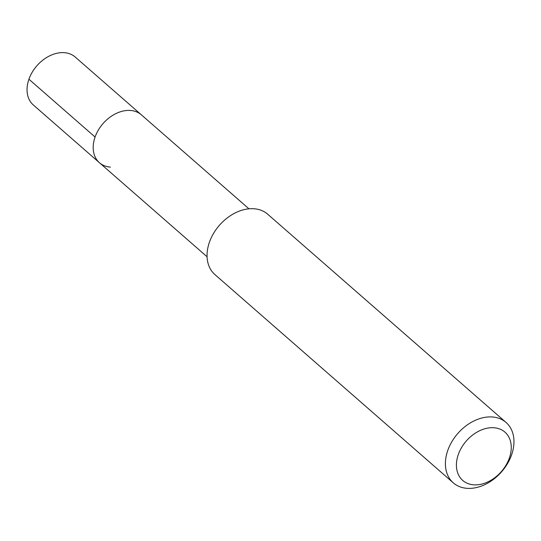 <?xml version="1.0" encoding="UTF-8"?>
<svg xmlns="http://www.w3.org/2000/svg" width="541" height="541" viewBox="0 0 541 541"><rect width="100%" height="100%" fill="white"/><g stroke="black" fill="none" stroke-linecap="round" stroke-linejoin="round"><path stroke-width="0.81" d="M248.955 208.819L75.199 57.021A31.831 23.087 131.1 0 0 64.23 52.666A31.831 23.087 131.1 0 0 32.203 72.244A31.831 23.087 131.1 0 0 33.312 104.961L99.463 162.753A31.831 23.087 -48.9 0 1 98.354 130.029A31.831 23.087 -48.9 0 1 130.381 110.459A31.831 23.087 -48.9 0 1 141.35 114.814A31.831 23.087 131.1 0 0 130.381 110.459A31.831 23.087 131.1 0 0 98.354 130.029A31.831 23.087 131.1 0 0 99.463 162.753A31.831 23.087 -48.9 0 0 110.432 167.108M506.058 422.453L267.714 214.229A40.095 29.086 131.1 0 0 253.898 208.745A40.095 29.086 131.1 0 0 213.553 233.401A40.095 29.086 131.1 0 0 214.953 274.625L453.297 482.849A40.095 29.086 -48.9 0 1 451.904 441.625A40.095 29.086 -48.9 0 1 492.242 416.969A40.095 29.086 -48.9 0 1 506.058 422.453A40.095 29.086 -48.9 0 1 507.458 463.678A40.095 29.086 -48.9 0 1 467.113 488.334A40.095 29.086 -48.9 0 1 453.297 482.849M473.788 484.831A32.075 23.27 -48.9 0 1 458.315 454.508A32.075 23.27 -48.9 0 1 493.892 427.742A32.075 23.27 -48.9 0 1 509.358 458.058A32.075 23.27 -48.9 0 1 473.788 484.831M28.93 79.229L95.081 137.022M207.068 256.759L99.463 162.753"/></g></svg>
